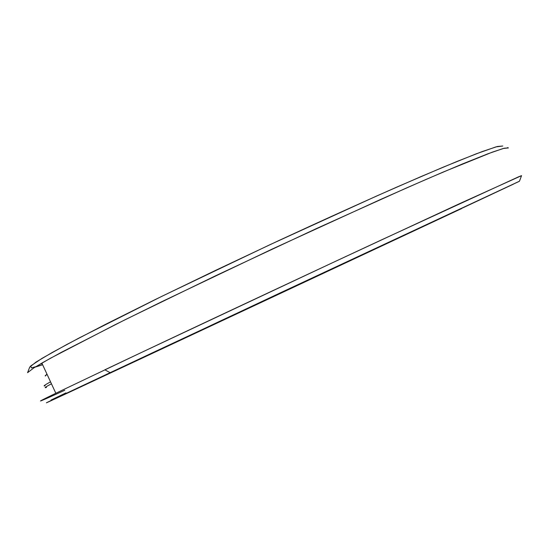 <?xml version="1.0" encoding="UTF-8"?>
<svg xmlns="http://www.w3.org/2000/svg" width="549" height="549" viewBox="0 0 549 549"><rect width="100%" height="100%" fill="white"/><g stroke="black" fill="none" stroke-linecap="round" stroke-linejoin="round"><path stroke-width="0.82" d="M85.788 384.54L500.242 190.228L220.588 320.877L85.788 384.54C52.608 399.96 56.581 397.936 123.127 366.636L491.314 194.524L93.426 380.663M45.114 385.823C42.747 386.455 44.558 385.124 50.535 381.823C44.558 385.124 42.747 386.455 45.114 385.823M64.761 390.264C38.677 402.156 30.483 405.56 55.833 393.262L140.427 352.952L332.358 262.799L458.875 203.988L521.55 175.646L519.457 181.218L518.798 181.561L70.148 391.869C32.508 409.376 34.834 408.092 110.15 372.675L519.457 181.218L521.55 175.646L518.963 176.634L380.601 240.304C288.273 283.284 169.723 338.98 104.832 369.82L110.15 372.675M42.047 363.507L40.708 363.733L42.047 363.507M40.214 364.021L42.204 363.843M46.967 374.137L45.203 375.777L46.967 374.137M46.988 374.171L45.375 375.996L46.988 374.171M51.441 383.778C45.341 387.086 43.68 388.308 46.459 387.443M46.452 387.436C43.68 388.301 45.341 387.079 51.434 383.765M51.016 400.07L65.983 392.892M514.77 183.414L285.37 290.483L73.937 390.092L461.544 208.606L50.721 400.804L280.011 292.988L514.77 183.414M34.964 367.171L42.637 364.783L31.423 367.919L30.675 365.991L42.122 358.298L66.937 344.429L105.223 324.514L155.58 299.39L214.879 270.705L278.473 240.73C321.309 220.911 360.878 202.979 397.174 186.928L443.064 167.219L476.223 153.823L495.932 146.899L502.781 146.013L497.456 146.473L482.351 151.517L456.926 161.488L421.364 176.428L376.772 195.945L269.895 244.724L161.934 296.282L79.234 337.909L52.443 352.355L36.097 362.031L29.749 367.048L27.58 372.661L33.942 367.816L50.494 358.216L115.317 324.61L161.976 301.6L272.132 249.095L381.075 199.239L426.422 179.262L462.478 163.945L488.136 153.699L503.261 148.484L508.415 147.921L507.523 147.619M508.415 147.921L504.311 148.203L492.405 152.114L443.688 171.837L407.324 187.6L316.306 228.624L215.366 275.879L124.994 319.786L61.289 352.362L41.848 363.074L55.833 393.262M70.148 391.869L513.507 184.1L154.152 351.998L51.531 400.324L73.937 390.092M282.605 291.835L282.769 292.185M443.537 217.033L443.07 216.8"/></g></svg>

